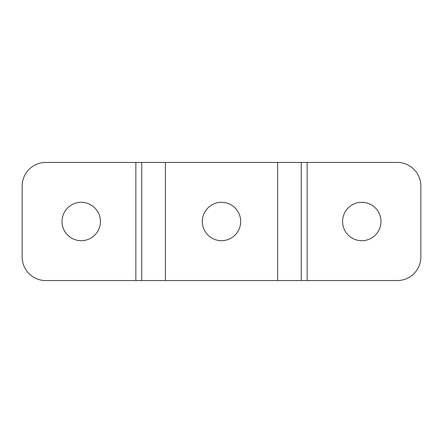 <?xml version="1.0" encoding="UTF-8"?>
<svg xmlns="http://www.w3.org/2000/svg" width="443" height="443" viewBox="0 0 443 443"><rect width="100%" height="100%" fill="white"/><g stroke="black" fill="none" stroke-linecap="round" stroke-linejoin="round"><path stroke-width="0.66" d="M221.5 202.301A19.199 19.199 0 0 0 202.301 221.5A19.199 19.199 0 0 0 221.5 240.699A19.199 19.199 0 0 0 240.699 221.5A19.199 19.199 0 0 0 221.5 202.301M81.219 202.301A19.199 19.199 0 0 0 62.02 221.5A19.199 19.199 0 0 0 81.219 240.699A19.199 19.199 0 0 0 100.411 221.5A19.199 19.199 0 0 0 81.219 202.301M361.781 202.301A19.199 19.199 0 0 0 342.589 221.5A19.199 19.199 0 0 0 361.781 240.699A19.199 19.199 0 0 0 380.98 221.5A19.199 19.199 0 0 0 361.781 202.301M135.851 162.431L45.779 162.431A23.629 23.629 0 0 0 22.15 186.06L22.15 256.94A23.629 23.629 0 0 0 45.779 280.569L135.851 280.569L135.851 162.431L301.24 162.431L301.24 280.569L301.24 162.431L397.221 162.431A23.629 23.629 0 0 1 420.85 186.06L420.85 256.94A23.629 23.629 0 0 1 397.221 280.569L141.76 280.569L141.76 162.431M141.76 280.569L135.851 280.569M307.149 280.569L307.149 162.431M277.611 280.569L277.611 162.431M165.389 280.569L165.389 162.431"/></g></svg>
